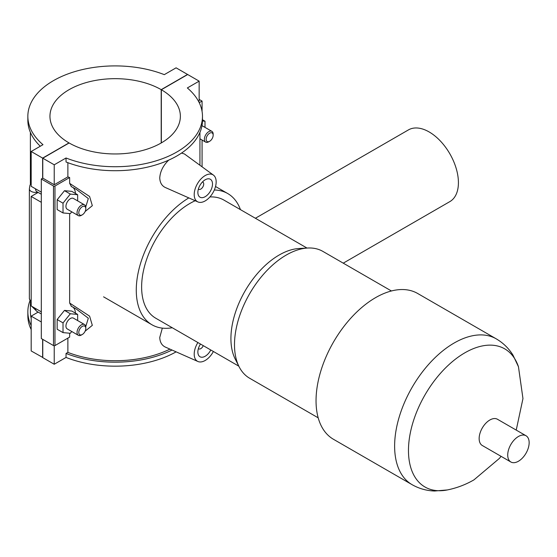 <?xml version="1.0" encoding="UTF-8"?>
<svg xmlns="http://www.w3.org/2000/svg" width="557" height="557" viewBox="0 0 557 557"><rect width="100%" height="100%" fill="white"/><g stroke="black" fill="none" stroke-linecap="round" stroke-linejoin="round"><path stroke-width="0.84" d="M172.022 350.033A87.317 50.409 180 0 1 66.039 353.451L66.039 357.441A87.317 50.409 0 0 0 176.13 351.85M66.039 353.451L67.87 352.393A84.768 48.939 0 0 0 169.962 349.121M31.178 325.567A87.317 50.409 180 0 1 27.85 311.774L27.85 315.763A87.317 50.409 0 0 0 31.178 329.549M27.85 311.774A87.317 50.409 180 0 1 29.716 301.4M30.391 303.558L30.391 311.774A84.768 48.939 0 0 0 31.178 318.423M67.87 338.127L67.87 352.393M66.039 357.441L54.231 364.25L54.231 345.751M176.096 67.829L164.294 74.645A87.317 50.409 0 0 0 74.332 71.756A87.317 50.409 0 0 0 27.85 116.316A87.317 50.409 0 0 0 42.98 144.681L31.178 151.497L42.631 158.104L68.984 142.898A65.211 37.646 180 0 1 49.956 116.316A65.211 37.646 180 0 1 90.164 81.545A65.211 37.646 180 0 1 161.203 89.656L187.549 74.443L176.096 67.829M202.476 116.316L202.476 120.305A87.317 50.409 180 0 1 155.995 164.865A87.317 50.409 180 0 1 66.039 161.983L66.039 157.993A87.317 50.409 0 0 0 155.995 160.876A87.317 50.409 0 0 0 202.476 116.316A87.317 50.409 0 0 0 187.347 87.95L199.148 81.141L187.695 74.527L161.349 89.74L161.349 142.898M40.285 146.233A87.317 50.409 180 0 1 27.85 120.305L27.85 116.316M198.577 101.416L199.148 101.082L199.148 81.141M67.87 162.679L67.87 176.875A84.768 48.939 0 0 0 69.639 177.544L69.639 183.364L71.442 186.651L76.253 189.338L88.319 198.55L85.757 206.905M71.63 212.001L72.187 212.092M85.144 211.5L92.33 205.686L89.593 196.468L69.639 183.364M69.639 213.547L69.639 303.029L71.442 306.315L76.253 309.01L88.326 318.221L85.757 326.583M71.63 331.673L72.187 331.756M85.144 331.164L92.323 325.358L89.607 316.153L69.639 303.029M69.639 333.211L69.639 337.103L54.969 345.577L54.969 186.017A1.037 0.599 180 0 1 53.5 186.017L53.5 345.577A1.037 0.599 0 0 0 54.969 345.577M213.387 351.488A15.526 8.961 -60 0 1 197.916 361.493L165.366 347.088C161.809 345.403 159.943 342.186 159.755 337.445L162.331 328.122M197.916 201.933A15.526 8.961 120 0 0 209.697 197.185A15.526 8.961 120 0 0 216.165 181.895A15.526 8.961 120 0 0 213.415 175.093A15.526 8.961 120 0 0 201.3 178.623A15.526 8.961 120 0 0 194.205 194.574A15.526 8.961 120 0 0 197.916 201.933L165.366 187.528C161.809 185.843 159.943 182.626 159.755 177.885C160.186 171.452 163.159 165.533 168.687 160.131M181.526 153.064L184.478 153.976L213.415 175.093M42.778 357.469L31.178 350.945L31.178 316.125L38.141 312.101M41.315 192.165L31.178 186.317L31.178 151.497M199.148 99.397L202.073 101.082L199.239 102.718M202.073 166.815L202.073 140.03M202.073 111.484L202.073 101.082M72.856 307.109A15.526 8.961 -60 0 1 75.446 313.138M72.856 187.437A15.526 8.961 -60 0 1 75.446 193.467M54.969 186.017L69.639 177.544M77.653 200.903L77.653 194.741L71.797 191.364L64.48 190.71L57.162 199.817L57.162 209.571L63.018 212.955L70.335 213.61L71.756 211.841M77.653 320.574L77.653 314.413L71.797 311.036L64.48 310.381L57.162 319.481L57.162 329.243L63.018 332.62L70.335 333.274L71.756 331.512M53.5 345.577L41.315 338.538L41.315 178.985L53.5 186.017M161.349 89.74A65.211 37.646 180 0 1 180.371 116.316A65.211 37.646 180 0 1 140.162 151.086A65.211 37.646 180 0 1 69.131 142.982L42.778 158.195L42.778 178.136L54.231 184.75L67.87 176.875M42.778 178.136L41.315 178.985M54.231 184.75L54.231 164.802L66.039 157.993M42.778 158.195L54.231 164.802M64.48 190.71L70.335 194.094L63.018 203.194L63.018 212.955M77.653 194.741L70.335 194.094M57.162 199.817L63.018 203.194M64.48 310.381L70.335 313.758L63.018 322.865L63.018 332.62M77.653 314.413L70.335 313.758M57.162 319.481L63.018 322.865M202.47 181.958A4.143 2.388 -60 0 1 202.866 182.118A4.143 2.388 -60 0 1 202.866 186.894A4.143 2.388 -60 0 1 198.724 189.283A4.143 2.388 -60 0 1 198.389 189.018M197.867 192.464A10.353 5.974 -60 0 1 202.386 182.042A10.353 5.974 -60 0 1 210.358 179.27A10.353 5.974 -60 0 1 210.358 191.225A10.353 5.974 -60 0 1 200.012 197.199A10.353 5.974 -60 0 1 197.867 192.464M203.263 345.646A4.143 2.388 -60 0 1 198.724 348.842A4.143 2.388 -60 0 1 198.389 348.578M210.79 349.991A10.353 5.974 -60 0 1 200.012 356.759A10.353 5.974 -60 0 1 197.867 352.017A10.353 5.974 -60 0 1 200.478 344.038M197.916 361.493A15.526 8.961 -60 0 1 194.205 354.134A15.526 8.961 -60 0 1 197.888 342.541M202.476 119.762L205.004 121.217L205.004 127.379M202.47 120.994L205.004 121.217M209.648 141.29L208.771 141.798A6.211 3.586 -60 0 1 205.665 142.105A6.211 3.586 -60 0 1 205.665 134.933A6.211 3.586 -60 0 1 211.876 131.348A6.211 3.586 -60 0 1 213.164 134.188L213.164 135.205A4.971 2.869 120 0 0 209.648 133.179A4.971 2.869 120 0 0 206.139 139.264A4.971 2.869 120 0 0 209.648 141.29A4.971 2.869 120 0 0 213.164 135.205M85.813 208.729L85.813 207.712A6.211 3.586 120 0 0 84.532 204.872L73.44 198.473A6.211 3.586 120 0 0 68.657 200.137A6.211 3.586 120 0 0 65.942 206.382A6.211 3.586 120 0 0 67.23 209.23L78.321 215.629A6.211 3.586 120 0 0 81.426 215.322L82.304 214.814A4.971 2.869 -60 0 1 78.788 212.788A4.971 2.869 -60 0 1 82.304 206.703A4.971 2.869 -60 0 1 85.813 208.729A4.971 2.869 -60 0 1 82.304 214.814M85.813 328.4L85.813 327.384A6.211 3.586 120 0 0 84.532 324.543L73.44 318.138A6.211 3.586 120 0 0 67.23 321.723A6.211 3.586 120 0 0 67.23 328.895L78.321 335.3A6.211 3.586 120 0 0 81.426 334.994A6.211 3.586 120 0 0 81.426 334.987L82.304 334.485A4.971 2.869 -60 0 1 78.788 332.452A4.971 2.869 -60 0 1 82.304 326.367A4.971 2.869 -60 0 1 85.813 328.4A4.971 2.869 -60 0 1 82.304 334.485M84.532 324.543A6.211 3.586 120 0 0 79.742 326.207A6.211 3.586 120 0 0 77.033 332.452A6.211 3.586 120 0 0 78.321 335.3M84.532 204.872A6.211 3.586 120 0 0 79.742 206.536A6.211 3.586 120 0 0 77.033 212.788A6.211 3.586 120 0 0 78.321 215.629M41.315 202.309L31.178 196.454L38.141 192.437M41.315 321.974L31.178 316.125M31.178 196.454L31.178 305.981L41.315 311.836M42.631 357.552L42.631 339.304M42.631 178.219L42.631 158.104M161.203 142.982L161.203 89.656M42.778 339.387L42.778 357.643L54.231 364.25M343.251 263.155L449.847 201.613A41.399 23.902 -120 0 0 458.418 182.661A41.399 23.902 -120 0 0 440.35 140.991A41.399 23.902 -120 0 0 408.441 129.899L255.391 218.267M188.816 197.902A75.766 43.745 120 0 0 140.155 264.728A75.766 43.745 120 0 0 151.964 324.773A75.766 43.745 120 0 0 172.266 327.746M240.45 209.641A75.766 43.745 120 0 0 227.729 193.544A75.766 43.745 120 0 0 214.32 190M195.208 200.729A68.191 39.366 120 0 0 189.846 203.479A68.191 39.366 120 0 0 145.3 263.572A68.191 39.366 120 0 0 155.751 318.214L238.814 366.165M307.004 248.06L223.942 200.102A68.191 39.366 120 0 0 209.912 196.948M391.439 290.977L322.9 251.409A73.239 42.283 120 0 0 307.589 248.025L298.977 248.513A68.191 39.366 120 0 0 279.134 255.036A68.191 39.366 120 0 0 235.186 358.987L239.078 366.687A73.239 42.283 120 0 0 249.661 378.259L318.2 417.834M307.589 248.025A73.239 42.283 120 0 0 286.277 255.036A73.239 42.283 120 0 0 239.078 366.687M412.055 484.653A84.184 48.605 120 0 1 399.153 417.2A84.184 48.605 120 0 1 454.143 343.015A84.184 48.605 120 0 1 496.238 338.844L417.659 293.476A84.184 48.605 120 0 0 375.571 297.647A84.184 48.605 120 0 0 320.574 371.832A84.184 48.605 120 0 0 333.476 439.292L412.055 484.653C419.038 488.621 426.537 490.738 434.544 491.016L447.341 489.944A79.748 46.043 120 0 1 409.172 439.849A79.748 46.043 120 0 1 464.858 352.818A79.748 46.043 120 0 1 518.463 366.757L522.96 398.575L516.228 430.095M526.01 435.741L497.436 419.247A15.15 8.752 120 0 0 489.861 419.999A15.15 8.752 120 0 0 479.96 433.353A15.15 8.752 120 0 0 482.285 445.496L510.86 461.99A15.15 8.752 120 0 0 526.01 453.245A15.15 8.752 120 0 0 526.01 435.741A15.15 8.752 120 0 0 518.435 436.493A15.15 8.752 120 0 0 508.534 449.847A15.15 8.752 120 0 0 510.86 461.99M35.571 308.515A6.211 3.586 120 0 0 36.859 311.363L41.315 313.932M41.315 194.268L36.859 191.692A6.211 3.586 -60 0 1 35.571 188.851M31.178 300.912A6.211 3.586 180 0 1 29.361 298.378L31.178 305.271M37.751 192.207A6.211 3.586 180 0 1 29.361 188.851L29.361 298.378M199.935 165.255L199.935 132.385M30.391 184.235L30.391 132.385M76.253 189.338L71.157 186.518M198.376 189.081L198.724 189.283M202.511 181.909L202.866 182.118M198.724 348.842L198.376 348.64M199.935 138.797L205.665 142.105M201.989 125.638L211.876 131.348M76.253 309.01L71.157 306.19M36.859 311.363L31.798 306.336M29.361 188.851L29.953 185.265L31.178 182.94M496.238 338.844C503.166 342.91 508.75 348.341 512.99 355.143L518.463 366.757M501.077 456.343L499.385 458.411L473.979 479.849C465.652 484.667 456.775 488.029 447.341 489.944M103.567 296.832L151.964 324.773M215.531 186.504L227.729 193.544"/></g></svg>
